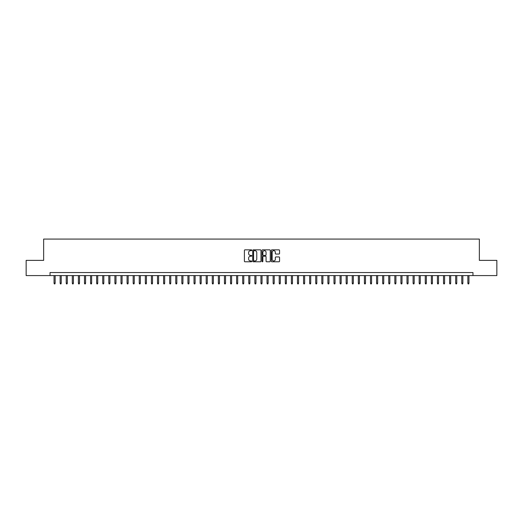 <?xml version="1.0" encoding="UTF-8"?>
<svg xmlns="http://www.w3.org/2000/svg" width="523" height="523" viewBox="0 0 523 523"><rect width="100%" height="100%" fill="white"/><g stroke="black" fill="none" stroke-linecap="round" stroke-linejoin="round"><path stroke-width="0.78" d="M251.766 250.256A0.418 0.418 0 0 0 251.347 249.837L244.999 249.837A0.595 0.595 0 0 0 244.404 250.432L244.404 261.186A0.595 0.595 0 0 0 244.999 261.781L251.347 261.781A0.418 0.418 0 0 0 251.766 261.363A0.418 0.418 0 0 0 251.347 260.944L250.524 260.944A1.909 1.909 0 0 1 248.615 259.035L248.615 258.14A1.909 1.909 0 0 1 250.524 256.231L251.347 256.231A0.418 0.418 0 0 0 251.766 255.812A0.418 0.418 0 0 0 251.347 255.394L250.524 255.394A1.909 1.909 0 0 1 248.615 253.478L248.615 252.583A1.909 1.909 0 0 1 250.524 250.674L251.347 250.674A0.418 0.418 0 0 0 251.766 250.256M278.955 254.047A0.595 0.595 0 0 0 279.557 253.452L279.557 250.432A0.595 0.595 0 0 0 278.955 249.837L271.908 249.837A0.595 0.595 0 0 0 271.313 250.432L271.313 261.186A0.595 0.595 0 0 0 271.908 261.781L278.955 261.781A0.595 0.595 0 0 0 279.557 261.186L279.557 257.545A0.595 0.595 0 0 0 278.955 256.943L275.941 256.943A0.595 0.595 0 0 0 275.34 257.545L275.34 259.349A1.595 1.595 0 0 1 273.745 260.944A1.595 1.595 0 0 1 272.15 259.349L272.15 252.269A1.595 1.595 0 0 1 273.745 250.674A1.595 1.595 0 0 1 275.34 252.269L275.34 253.452A0.595 0.595 0 0 0 275.941 254.047L278.955 254.047M50.038 275.588L26.15 275.588L26.15 260.376L43.644 260.376L43.644 239.076L479.356 239.076L479.356 260.376L496.85 260.376L496.85 275.588L472.962 275.588L472.962 272.542L50.038 272.542L50.038 275.588L472.962 275.588M260.977 250.432A0.595 0.595 0 0 0 260.382 249.837L253.335 249.837A0.595 0.595 0 0 0 252.733 250.432L252.733 261.186A0.595 0.595 0 0 0 253.335 261.781L260.382 261.781A0.595 0.595 0 0 0 260.977 261.186L260.977 250.432M262.618 249.837L269.665 249.837A0.595 0.595 0 0 1 270.267 250.432L270.267 261.186A0.595 0.595 0 0 1 269.665 261.781L266.652 261.781A0.595 0.595 0 0 1 266.057 261.186L266.057 256.826A0.595 0.595 0 0 0 265.455 256.231L263.455 256.231A0.595 0.595 0 0 0 262.86 256.826L262.86 261.363A0.418 0.418 0 0 1 262.441 261.781A0.418 0.418 0 0 1 262.023 261.363L262.023 250.432A0.595 0.595 0 0 1 262.618 249.837M253.988 250.674A0.418 0.418 0 0 0 253.57 251.092L253.57 260.526A0.418 0.418 0 0 0 253.988 260.944L254.858 260.944A1.909 1.909 0 0 0 256.767 259.035L256.767 252.583A1.909 1.909 0 0 0 254.858 250.674L253.988 250.674M266.057 252.302A1.595 1.595 0 0 0 264.455 250.7A1.595 1.595 0 0 0 262.86 252.302L262.86 254.793A0.595 0.595 0 0 0 263.455 255.394L265.455 255.394A0.595 0.595 0 0 0 266.057 254.793L266.057 252.302M55.144 283.133L54.902 283.924L54.294 283.924L54.052 283.133L55.144 283.133L55.144 275.588M54.052 283.133L54.052 275.588M61.23 283.133L60.988 283.924L60.38 283.924L60.138 283.133L61.23 283.133L61.23 275.588M60.138 283.133L60.138 275.588M67.317 283.133L67.075 283.924L66.467 283.924L66.225 283.133L67.317 283.133L67.317 275.588M66.225 283.133L66.225 275.588M73.403 283.133L73.161 283.924L72.553 283.924L72.305 283.133L73.403 283.133L73.403 275.588M72.305 283.133L72.305 275.588M79.489 283.133L79.248 283.924L78.633 283.924L78.391 283.133L79.489 283.133L79.489 275.588M78.391 283.133L78.391 275.588M85.576 283.133L85.327 283.924L84.719 283.924L84.478 283.133L85.576 283.133L85.576 275.588M84.478 283.133L84.478 275.588M91.656 283.133L91.414 283.924L90.806 283.924L90.564 283.133L91.656 283.133L91.656 275.588M90.564 283.133L90.564 275.588M97.742 283.133L97.5 283.924L96.892 283.924L96.65 283.133L97.742 283.133L97.742 275.588M96.65 283.133L96.65 275.588M103.829 283.133L103.587 283.924L102.979 283.924L102.737 283.133L103.829 283.133L103.829 275.588M102.737 283.133L102.737 275.588M109.915 283.133L109.673 283.924L109.065 283.924L108.817 283.133L109.915 283.133L109.915 275.588M108.817 283.133L108.817 275.588M116.001 283.133L115.76 283.924L115.145 283.924L114.903 283.133L116.001 283.133L116.001 275.588M114.903 283.133L114.903 275.588M122.088 283.133L121.839 283.924L121.231 283.924L120.99 283.133L122.088 283.133L122.088 275.588M120.99 283.133L120.99 275.588M128.168 283.133L127.926 283.924L127.318 283.924L127.076 283.133L128.168 283.133L128.168 275.588M127.076 283.133L127.076 275.588M134.254 283.133L134.012 283.924L133.404 283.924L133.162 283.133L134.254 283.133L134.254 275.588M133.162 283.133L133.162 275.588M140.341 283.133L140.099 283.924L139.491 283.924L139.249 283.133L140.341 283.133L140.341 275.588M139.249 283.133L139.249 275.588M146.427 283.133L146.185 283.924L145.577 283.924L145.329 283.133L146.427 283.133L146.427 275.588M145.329 283.133L145.329 275.588M152.513 283.133L152.271 283.924L151.657 283.924L151.415 283.133L152.513 283.133L152.513 275.588M151.415 283.133L151.415 275.588M158.6 283.133L158.351 283.924L157.743 283.924L157.501 283.133L158.6 283.133L158.6 275.588M157.501 283.133L157.501 275.588M164.68 283.133L164.438 283.924L163.83 283.924L163.588 283.133L164.68 283.133L164.68 275.588M163.588 283.133L163.588 275.588M170.766 283.133L170.524 283.924L169.916 283.924L169.674 283.133L170.766 283.133L170.766 275.588M169.674 283.133L169.674 275.588M176.852 283.133L176.611 283.924L176.003 283.924L175.761 283.133L176.852 283.133L176.852 275.588M175.761 283.133L175.761 275.588M182.939 283.133L182.697 283.924L182.089 283.924L181.841 283.133L182.939 283.133L182.939 275.588M181.841 283.133L181.841 275.588M189.025 283.133L188.783 283.924L188.169 283.924L187.927 283.133L189.025 283.133L189.025 275.588M187.927 283.133L187.927 275.588M195.112 283.133L194.863 283.924L194.255 283.924L194.013 283.133L195.112 283.133L195.112 275.588M194.013 283.133L194.013 275.588M201.192 283.133L200.95 283.924L200.342 283.924L200.1 283.133L201.192 283.133L201.192 275.588M200.1 283.133L200.1 275.588M207.278 283.133L207.036 283.924L206.428 283.924L206.186 283.133L207.278 283.133L207.278 275.588M206.186 283.133L206.186 275.588M213.364 283.133L213.123 283.924L212.515 283.924L212.273 283.133L213.364 283.133L213.364 275.588M212.273 283.133L212.273 275.588M219.451 283.133L219.209 283.924L218.601 283.924L218.353 283.133L219.451 283.133L219.451 275.588M218.353 283.133L218.353 275.588M225.537 283.133L225.295 283.924L224.681 283.924L224.439 283.133L225.537 283.133L225.537 275.588M224.439 283.133L224.439 275.588M231.624 283.133L231.375 283.924L230.767 283.924L230.525 283.133L231.624 283.133L231.624 275.588M230.525 283.133L230.525 275.588M237.704 283.133L237.462 283.924L236.854 283.924L236.612 283.133L237.704 283.133L237.704 275.588M236.612 283.133L236.612 275.588M243.79 283.133L243.548 283.924L242.94 283.924L242.698 283.133L243.79 283.133L243.79 275.588M242.698 283.133L242.698 275.588M249.876 283.133L249.634 283.924L249.026 283.924L248.785 283.133L249.876 283.133L249.876 275.588M248.785 283.133L248.785 275.588M255.963 283.133L255.721 283.924L255.113 283.924L254.864 283.133L255.963 283.133L255.963 275.588M254.864 283.133L254.864 275.588M262.049 283.133L261.807 283.924L261.193 283.924L260.951 283.133L262.049 283.133L262.049 275.588M260.951 283.133L260.951 275.588M268.136 283.133L267.887 283.924L267.279 283.924L267.037 283.133L268.136 283.133L268.136 275.588M267.037 283.133L267.037 275.588M274.215 283.133L273.974 283.924L273.366 283.924L273.124 283.133L274.215 283.133L274.215 275.588M273.124 283.133L273.124 275.588M280.302 283.133L280.06 283.924L279.452 283.924L279.21 283.133L280.302 283.133L280.302 275.588M279.21 283.133L279.21 275.588M286.388 283.133L286.146 283.924L285.538 283.924L285.296 283.133L286.388 283.133L286.388 275.588M285.296 283.133L285.296 275.588M292.475 283.133L292.233 283.924L291.625 283.924L291.376 283.133L292.475 283.133L292.475 275.588M291.376 283.133L291.376 275.588M298.561 283.133L298.319 283.924L297.705 283.924L297.463 283.133L298.561 283.133L298.561 275.588M297.463 283.133L297.463 275.588M304.648 283.133L304.399 283.924L303.791 283.924L303.549 283.133L304.648 283.133L304.648 275.588M303.549 283.133L303.549 275.588M310.727 283.133L310.485 283.924L309.877 283.924L309.636 283.133L310.727 283.133L310.727 275.588M309.636 283.133L309.636 275.588M316.814 283.133L316.572 283.924L315.964 283.924L315.722 283.133L316.814 283.133L316.814 275.588M315.722 283.133L315.722 275.588M322.9 283.133L322.658 283.924L322.05 283.924L321.808 283.133L322.9 283.133L322.9 275.588M321.808 283.133L321.808 275.588M328.987 283.133L328.745 283.924L328.137 283.924L327.888 283.133L328.987 283.133L328.987 275.588M327.888 283.133L327.888 275.588M335.073 283.133L334.831 283.924L334.217 283.924L333.975 283.133L335.073 283.133L335.073 275.588M333.975 283.133L333.975 275.588M341.159 283.133L340.911 283.924L340.303 283.924L340.061 283.133L341.159 283.133L341.159 275.588M340.061 283.133L340.061 275.588M347.239 283.133L346.997 283.924L346.389 283.924L346.148 283.133L347.239 283.133L347.239 275.588M346.148 283.133L346.148 275.588M353.326 283.133L353.084 283.924L352.476 283.924L352.234 283.133L353.326 283.133L353.326 275.588M352.234 283.133L352.234 275.588M359.412 283.133L359.17 283.924L358.562 283.924L358.32 283.133L359.412 283.133L359.412 275.588M358.32 283.133L358.32 275.588M365.499 283.133L365.257 283.924L364.649 283.924L364.4 283.133L365.499 283.133L365.499 275.588M364.4 283.133L364.4 275.588M371.585 283.133L371.343 283.924L370.729 283.924L370.487 283.133L371.585 283.133L371.585 275.588M370.487 283.133L370.487 275.588M377.671 283.133L377.423 283.924L376.815 283.924L376.573 283.133L377.671 283.133L377.671 275.588M376.573 283.133L376.573 275.588M383.751 283.133L383.509 283.924L382.901 283.924L382.659 283.133L383.751 283.133L383.751 275.588M382.659 283.133L382.659 275.588M389.838 283.133L389.596 283.924L388.988 283.924L388.746 283.133L389.838 283.133L389.838 275.588M388.746 283.133L388.746 275.588M395.924 283.133L395.682 283.924L395.074 283.924L394.832 283.133L395.924 283.133L395.924 275.588M394.832 283.133L394.832 275.588M402.01 283.133L401.769 283.924L401.161 283.924L400.912 283.133L402.01 283.133L402.01 275.588M400.912 283.133L400.912 275.588M408.097 283.133L407.855 283.924L407.24 283.924L406.999 283.133L408.097 283.133L408.097 275.588M406.999 283.133L406.999 275.588M414.183 283.133L413.935 283.924L413.327 283.924L413.085 283.133L414.183 283.133L414.183 275.588M413.085 283.133L413.085 275.588M420.263 283.133L420.021 283.924L419.413 283.924L419.171 283.133L420.263 283.133L420.263 275.588M419.171 283.133L419.171 275.588M426.35 283.133L426.108 283.924L425.5 283.924L425.258 283.133L426.35 283.133L426.35 275.588M425.258 283.133L425.258 275.588M432.436 283.133L432.194 283.924L431.586 283.924L431.344 283.133L432.436 283.133L432.436 275.588M431.344 283.133L431.344 275.588M438.522 283.133L438.281 283.924L437.673 283.924L437.424 283.133L438.522 283.133L438.522 275.588M437.424 283.133L437.424 275.588M444.609 283.133L444.367 283.924L443.752 283.924L443.511 283.133L444.609 283.133L444.609 275.588M443.511 283.133L443.511 275.588M450.695 283.133L450.447 283.924L449.839 283.924L449.597 283.133L450.695 283.133L450.695 275.588M449.597 283.133L449.597 275.588M456.775 283.133L456.533 283.924L455.925 283.924L455.683 283.133L456.775 283.133L456.775 275.588M455.683 283.133L455.683 275.588M462.862 283.133L462.62 283.924L462.012 283.924L461.77 283.133L462.862 283.133L462.862 275.588M461.77 283.133L461.77 275.588M468.948 283.133L468.706 283.924L468.098 283.924L467.856 283.133L468.948 283.133L468.948 275.588M467.856 283.133L467.856 275.588"/></g></svg>
